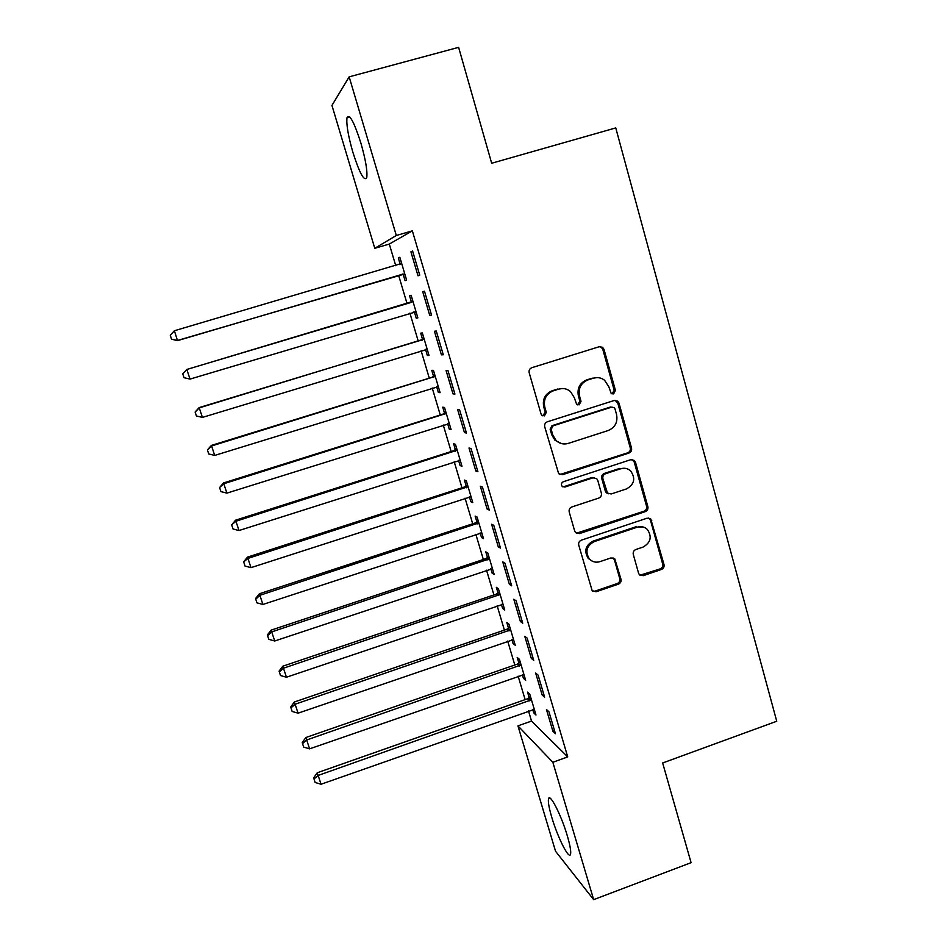 <?xml version="1.0" encoding="UTF-8"?>
<svg xmlns="http://www.w3.org/2000/svg" width="947" height="947" viewBox="0 0 947 947"><rect width="100%" height="100%" fill="white"/><g stroke="black" fill="none" stroke-linecap="round" stroke-linejoin="round"><path stroke-width="1.42" d="M613.609 393.893L615.443 390.389L604.02 349.431L602.588 347.3L599.226 346.72L531.847 367.696C529.622 368.643 528.734 370.336 529.195 372.763L541.045 413.993L541.779 415.236L544.442 415.863L546.301 412.336L544.774 407.021C543.341 399.279 546.17 393.893 553.226 390.851L558.848 389.075C563.145 387.868 567.016 388.696 570.461 391.537L574.308 397.669L576.628 404.286L579.173 404.831L581.02 401.315L579.517 396.012C578.12 388.306 580.925 382.943 587.933 379.913L593.509 378.161C597.545 377.013 601.238 377.711 604.577 380.268L608.803 386.743L611.182 393.431L613.609 393.893M612.058 393.905L614.212 390.33L602.825 349.49L601.392 347.36L599.558 346.626M542.785 415.851L545.247 412.205L543.732 406.902L544.774 407.021M577.575 404.831L579.884 401.22L578.392 395.941L579.517 396.012M551.781 817.32C549.011 807.921 547.922 801.778 548.502 798.889C549.591 792.379 561.275 815.047 567.324 835.858C570.07 845.269 571.148 851.365 570.556 854.158C569.254 860.492 557.605 837.361 551.781 817.32M352.947 152.514C348.2 136.013 346.223 124.424 346.993 117.748C349.396 113.297 354.012 121.713 360.866 142.985C365.625 159.712 367.59 171.241 366.749 177.586C364.252 181.777 359.647 173.431 352.947 152.514M638.574 573.207L639.426 574.746L643.238 575.681L661.444 569.455C663.563 568.496 664.415 566.851 664.013 564.53L650.778 518.992L647.121 518.175L581.351 540.169C579.185 541.139 578.309 542.809 578.747 545.164L592.159 590.668L596.16 591.757L618.403 584.157C620.545 583.186 621.398 581.529 620.983 579.209L614.804 558.908L610.945 557.925L599.889 561.666C595.77 562.861 592.254 561.926 589.33 558.872C584.997 551.545 586.607 545.803 594.16 541.637L637.426 527.136C641.178 526.035 644.469 526.781 647.31 529.397C652.211 536.736 650.778 542.631 643.025 547.082L635.863 549.509C633.732 550.467 632.868 552.125 633.283 554.457L638.574 573.207M528.509 710.948L531.527 721.069L567.727 756.913L412.347 230.843L396.308 235.495L374.775 248.292L331.947 105.437L349.159 76.849L396.308 235.495M567.727 756.913L552.847 762.276L593.662 899.65L555.546 851.258L517.95 725.876L552.847 762.276M349.159 76.849L458.62 47.35L491.671 163.251L615.763 127.916L776.741 721.247L662.651 762.974L691.085 862.67L593.662 899.65M628.938 453.068C631.081 452.11 631.957 450.452 631.531 448.085L618.995 403.138L617.716 401.149L614.248 400.474L547.366 421.782C545.164 422.729 544.288 424.422 544.726 426.825L558.659 473.701L562.554 474.684L628.938 453.068L627.672 452.832C629.826 451.885 630.69 450.227 630.264 447.86L617.764 403.031L615.029 400.321M635.496 462.278L647.866 506.669C648.281 509.013 647.428 510.67 645.286 511.629L579.457 533.587L575.504 532.545L574.687 531.054L569.206 511.984C568.768 509.604 569.644 507.935 571.822 506.965L598.753 498.086C600.919 497.116 601.783 495.459 601.357 493.091L597.758 480.413L596.764 478.72L593 477.833L564.885 487.042L562.151 486.344C560.908 484.379 561.311 482.84 563.358 481.715L630.785 459.686L634.36 460.443L635.496 462.278L634.218 462.018L646.576 506.29L647.866 506.669M542.146 694.968L544.632 697.181L538.097 675.116L535.659 673.057L542.146 694.968L543.803 694.388M522.353 674.702L523.419 678.289L525.656 680.277L519.418 659.313L517.216 657.443L518.885 663.078M520.388 621.504L522.744 623.233L516.115 600.824L513.795 599.238L520.388 621.504L522.069 620.936M501.413 604.352L502.632 608.459L504.751 610.022L498.418 588.738L496.335 587.306L498.039 593.023M498.288 546.857L500.501 548.088L493.766 525.301L491.588 524.224L498.288 546.857L499.98 546.289M480.141 532.901L481.538 537.576L483.526 538.677L477.099 517.062L475.145 516.091L476.874 521.904M475.82 470.99L477.904 471.713L471.05 448.547L469.002 447.99L475.82 470.99L477.525 470.446M458.549 460.349L460.112 465.593L461.982 466.232L455.448 444.285L453.613 443.776L455.365 449.671M452.986 393.881L454.927 394.07L447.955 370.526L446.061 370.502L452.986 393.881L454.714 393.348M436.614 386.66L438.354 392.484L440.095 392.65L433.466 370.36L431.761 370.336L433.537 376.326M422.729 291.723L424.481 291.203L422.729 291.723L429.772 315.493L431.512 314.972M424.481 291.191L431.56 315.126L429.772 315.493M409.554 295.736L411.128 295.275L409.554 295.736L411.365 301.821M414.443 312.179L416.254 318.239L417.816 317.766M411.128 295.263L417.864 317.908L416.254 318.239M412.347 230.843L389.3 244.066L395.763 265.716M398.64 275.388L407.068 303.644M409.897 313.114L418.219 341.05M421.107 350.71L429.287 378.161M432.223 387.998L440.272 414.987M443.255 425.002L451.163 451.541M454.205 461.722L461.97 487.8M465.06 498.158L472.707 523.786M475.844 534.309L483.349 559.488M486.533 570.177L493.92 594.929M497.151 605.772L504.396 630.098M507.687 641.095L514.801 664.995M518.139 676.158L525.135 699.644M403.256 274.571L405.067 280.679L406.618 280.099L399.823 257.264L398.32 257.998L400.143 264.13M412.596 251.026L410.915 251.843L418.018 275.814L419.734 275.163L412.596 251.026M425.558 349.502L427.346 355.504L429.027 355.433L422.338 332.953L420.693 333.178L422.492 339.215M441.42 354.853L443.291 354.758L436.271 331.024L434.436 331.272L441.42 354.853L443.16 354.32M447.623 423.652L449.269 429.18L451.08 429.583L444.498 407.459L442.734 407.198L444.498 413.141M464.444 432.59L466.457 433.051L459.555 409.696L457.579 409.4L464.444 432.59L466.161 432.045M469.392 496.773L470.86 501.721L472.802 502.597L466.315 480.816L464.421 480.082L466.161 485.929M487.101 509.072L489.256 510.054L482.449 487.089L480.342 486.261L487.101 509.072L488.794 508.527M490.818 568.768L492.12 573.16L494.18 574.486L487.8 553.036L485.775 551.841L487.492 557.594M509.379 584.335L511.676 585.814L504.988 563.216L502.739 561.879L509.379 584.335L511.06 583.766M511.925 639.663L513.061 643.51L515.239 645.286L508.953 624.156L506.811 622.51L508.503 628.181M531.314 658.378L533.729 660.355L527.148 638.124L524.768 636.289L531.314 658.378L532.972 657.81M532.699 709.481L533.694 712.795L535.978 715.009L529.787 694.198L527.538 692.115L529.195 697.714M552.894 731.262L555.439 733.712L548.964 711.824L546.455 709.516L552.894 731.262L554.54 730.67M531.527 721.069L517.95 725.876M389.3 244.066L374.775 248.292M398.32 257.998L399.906 257.537M410.915 251.843L412.679 251.334M427.346 355.504L428.908 355.03M438.354 392.484L439.905 392.011M449.269 429.18L450.819 428.695M460.112 465.593L461.639 465.095M470.86 501.721L472.387 501.223M481.538 537.576L483.053 537.067M492.12 573.16L493.636 572.651M502.632 608.459L504.135 607.95M513.061 643.51L514.564 642.989M523.419 678.289L524.898 677.768M533.694 712.795L535.173 712.274M596.788 377.616L593.509 378.161M578.392 395.941C576.995 388.246 579.789 382.896 586.773 379.877L592.337 378.137M562.589 388.519L558.848 389.075M543.732 406.902C542.311 399.196 545.129 393.81 552.16 390.78L557.771 389.016M559.855 474.542L627.672 452.832M615.017 408.986L614.141 407.612L611.691 407.127L553.036 425.854L551.19 429.393L552.788 434.969L556.031 440.473C559.559 443.729 563.631 444.711 568.236 443.409L608.211 430.53C615.148 427.499 617.929 422.161 616.568 414.537L615.017 408.986M561.666 443.646L554.966 440.272L551.734 434.78L550.136 429.216L551.971 425.688L610.472 407.021M576.321 533.232L643.996 511.226C646.126 510.267 646.979 508.622 646.576 506.29M594.503 477.667L591.839 477.525L563.796 486.699L564.885 487.042M562.767 486.829L563.796 486.699M626.5 488.924C634.478 484.308 635.816 478.271 630.524 470.813C627.683 468.374 624.452 467.676 620.841 468.729L605.524 473.737C603.357 474.696 602.481 476.365 602.908 478.732L607.477 493.091L611.229 493.967L626.5 488.924M625.422 468.351L620.841 468.729M608.459 493.778L606.281 492.736L605.299 491.055L601.724 478.424C601.298 476.057 602.162 474.4 604.328 473.441L619.598 468.445M634.218 462.018L632.004 459.508M643.013 526.934L637.426 527.136M591.993 561.015L588.182 558.339C583.861 551.036 585.471 545.306 593 541.163L636.159 526.698M592.68 591.177L595 591.141L617.184 583.565C619.314 582.594 620.178 580.949 619.752 578.629L614.437 559.89L612.946 557.819M639.971 575.22L660.118 568.91C662.225 567.94 663.078 566.306 662.675 563.998L650.471 520.27L648.695 517.997M401.658 263.432L174.39 330.752L177.503 340.648L401.197 274.642L405.02 274.76M401.528 263.006L399.563 264.592M171.514 339.109L170.259 335.226L171.514 339.18L177.527 340.458L404.783 273.943M170.259 335.226L174.39 330.752M177.503 340.648L171.514 339.18M413.271 312.108L416.207 312.356M412.738 300.696L409.601 302.886L186.819 369.448L190.027 379.096L416.041 311.812M412.939 301.383L186.914 369.46L182.747 373.84L184.014 377.699L182.771 373.852L186.819 369.448M190.027 379.096L184.014 377.699M425.191 349.467L427.31 349.668M423.865 338.103L420.74 340.281L199.154 407.589L202.421 417.414L427.215 349.384M424.138 339.026L199.332 407.861L195.118 412.04L196.42 415.982L195.177 412.17M202.421 417.414L196.42 415.982M195.118 412.04L199.154 407.589M437.254 386.589L438.319 386.684M434.898 375.201L431.796 377.391L211.394 445.421L214.709 455.424L438.307 386.648M435.253 376.385L211.643 445.954L207.405 449.943L208.719 453.956L207.488 450.168M214.709 455.424L208.719 453.956M207.405 449.943L211.394 445.421M445.859 412.028L442.77 414.206L223.528 482.946L226.901 493.127L449.304 423.629M593.426 378.161L595.154 377.604M446.274 413.437L223.859 483.728L219.586 487.551L220.923 491.623L219.704 487.871M226.901 493.127L220.923 491.623M219.586 487.551L223.528 482.946M456.726 448.558L453.649 450.748L235.578 520.187L238.999 530.533L460.218 460.325M457.212 450.216L235.981 521.217L231.672 524.851L233.033 528.994L231.826 525.265M238.999 530.533L233.033 528.994M231.672 524.851L235.578 520.187M467.51 484.805L464.444 486.995L247.522 557.12L251.002 567.644L471.05 496.737M468.067 486.699L248.007 558.399L243.663 561.855L245.036 566.069L243.841 562.376M251.002 567.644L245.036 566.069M243.663 561.855L247.522 557.12M478.211 520.779L475.157 522.981L259.371 593.769L262.911 604.458L481.798 532.865M478.839 522.91L259.94 595.284L255.773 599.179L255.548 598.563L256.957 602.848L255.773 599.179M262.911 604.458L256.957 602.848M255.548 598.563L259.371 593.769M488.83 556.481L485.799 558.683L271.126 630.134L274.725 640.989L492.464 568.709M489.528 558.837L271.777 631.886L267.599 635.697L267.35 634.987L268.782 639.332L267.599 635.697M274.725 640.989L268.782 639.332M267.35 634.987L271.126 630.134M499.365 591.911L496.346 594.112L282.798 666.203L286.444 677.223L503.046 604.293M500.134 594.491L283.52 668.191L279.341 671.932L279.069 671.127L280.513 675.542L279.341 671.932M286.444 677.223L280.513 675.542M279.069 671.127L282.798 666.203M509.817 627.068L506.823 629.27L294.375 701.999L298.068 713.174L513.546 639.592M510.658 629.862L295.168 704.213L290.989 707.883L290.682 706.983L292.15 711.457L290.989 707.883M298.068 713.174L292.15 711.457M290.682 706.983L294.375 701.999M520.199 661.965L517.216 664.167L305.857 737.524L309.598 748.852L523.975 674.631M521.099 664.972L306.733 739.962L302.543 743.549L302.211 742.566L303.691 747.1L302.543 743.549M309.598 748.852L303.691 747.1M302.211 742.566L305.857 737.524M530.509 696.59L527.526 698.791L317.257 772.764L321.045 784.246L534.309 709.398M531.468 699.821L318.192 775.427L314.013 778.943L313.646 777.866L315.15 782.471L314.013 778.943M321.045 784.246L315.15 782.471M313.646 777.866L317.257 772.764M614.212 390.33L615.443 390.389M545.247 412.205L546.301 412.336M579.884 401.22L581.02 401.315M586.773 379.877L587.933 379.913M552.16 390.78L553.226 390.851M602.825 349.49L604.02 349.431M561.476 474.376L562.554 474.684M617.764 403.031L618.995 403.138M630.264 447.86L631.531 448.085M551.971 425.688L553.036 425.854M550.136 429.216L551.19 429.393M551.734 434.78L552.788 434.969M643.996 511.226L645.286 511.629M578.345 533.125L579.457 533.587M591.839 477.525L593 477.833M604.328 473.441L605.524 473.737M601.724 478.424L602.908 478.732M605.299 491.055L606.494 491.398M593 541.163L594.16 541.637M614.437 559.89L615.645 560.423M619.752 578.629L620.983 579.209M617.184 583.565L618.403 584.157M595 591.141L596.16 591.757M650.471 520.27L651.785 520.696M662.675 563.998L664.013 564.53M660.118 568.91L661.444 569.455M641.948 575.113L643.238 575.681M399.67 264.509L401.185 263.822M401.197 274.642L402.712 274.014M402.641 274.512L404.18 273.884M410.891 302.2L412.466 301.762M409.601 302.886L411.176 302.448M413.839 312.119L415.437 311.752M422.031 339.594L423.676 339.417M420.74 340.281L422.386 340.103M425.381 349.407L426.623 349.325M433.075 376.705L434.78 376.764M431.796 377.391L433.501 377.451M444.036 413.519L445.812 413.827M442.77 414.206L444.534 414.514M454.903 450.062L456.75 450.594M453.649 450.748L455.483 451.293M465.699 486.308L467.605 487.089M464.444 486.995L466.338 487.788M476.412 522.282L478.377 523.289M475.157 522.981L477.122 523.987M487.042 557.984L489.066 559.215M485.799 558.683L487.823 559.926M497.589 593.414L499.673 594.87M496.346 594.112L498.43 595.568M508.054 628.571L510.196 630.252M506.823 629.27L508.965 630.951M518.435 663.456L520.649 665.362M517.216 664.167L519.418 666.072M528.746 698.093L531.018 700.2M527.526 698.791L529.787 700.91M548.502 798.889L550.195 798.262M346.993 117.748L349.786 116.978M601.392 347.36L602.588 347.3M616.485 401.055L617.716 401.149M554.966 440.272L556.031 440.473M606.281 492.736L607.477 493.091M633.093 460.183L634.36 460.443M588.182 558.339L589.33 558.872M613.597 558.375L614.804 558.908M649.464 518.565L650.778 518.992"/></g></svg>
